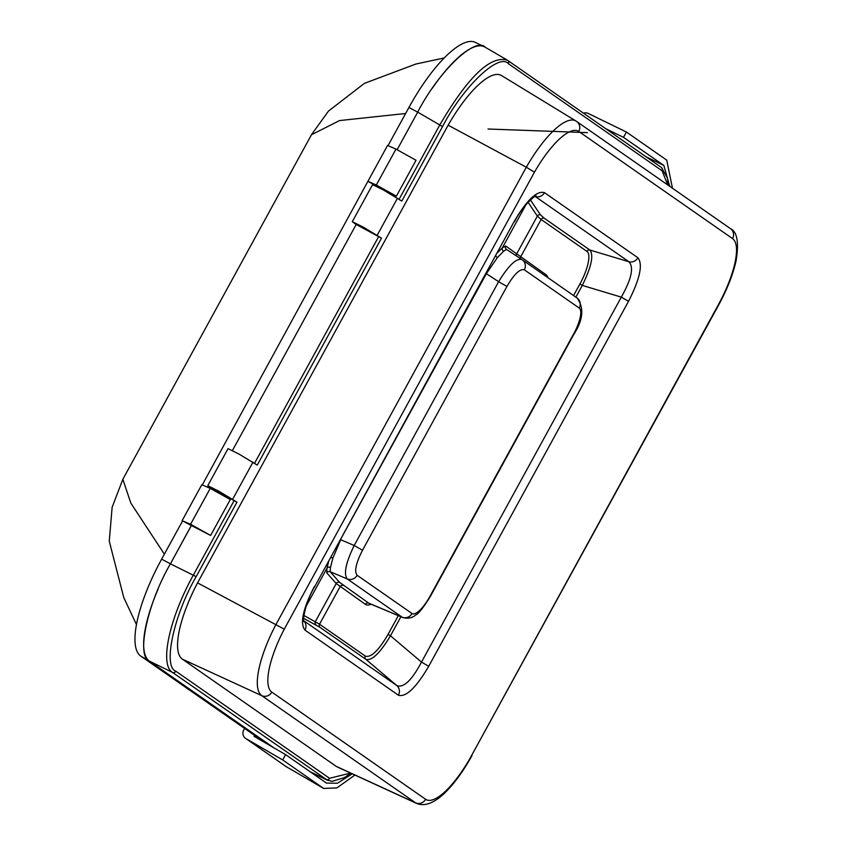 <?xml version="1.0" encoding="UTF-8"?>
<svg xmlns="http://www.w3.org/2000/svg" width="847" height="847" viewBox="0 0 847 847"><rect width="100%" height="100%" fill="white"/><g stroke="black" fill="none" stroke-linecap="round" stroke-linejoin="round"><path stroke-width="1.27" d="M672.454 188.203L666.737 160.125L626.431 132.037L588.21 113.434A6.607 6.278 -55.1 0 0 583.467 113.18M669.702 186.287L663.836 165.43L623.53 137.341L605.679 128.659M244.603 728.431L243.767 729.955A6.607 6.278 -55.1 0 0 245.948 738.595L282.676 759.928L323.649 788.441L336.862 787.932L354.904 775.058M254.555 735.365L254.047 736.308L285.577 754.624L326.508 783.104L337.466 783.221L352.236 773.83M255.9 736.308L255.455 737.123M623.53 137.341L626.431 132.037M282.676 759.928L285.577 754.624M164.371 554.16L130.83 503.086L122.847 479.307L112.132 507.279L109.263 541.212L123.778 597.569L136.494 624.641M405.628 113.498L339.562 120.57L311.474 134.758M368.329 181.629L396.385 196.165L376.322 185.006L367.905 181.322L202.285 484.918M367.905 181.322L387.555 145.43L395.983 149.114L416.046 160.274L396.385 196.165M388.032 145.642L408.932 107.474A91.942 28.237 -61.9 0 1 475.262 42.35L484.304 46.754A92.312 28.353 118.1 0 0 432.214 88.406M265.227 742.808L140.814 656.118A91.942 28.237 118.1 0 1 161.639 559.168L170.427 563.827L191.358 525.563L182.581 520.905L161.629 559.158M182.581 520.905L190.575 524.282L210.638 535.442L191.316 525.521L170.416 563.827C147.41 603.202 135.922 656.7 149.506 661.168A92.312 28.353 -61.9 0 1 158.103 589.078M210.638 535.442L230.299 499.55L210.236 488.391L201.808 484.706L182.147 520.598M488.01 129.009L587.278 132.63M485.066 47.167A92.312 28.353 118.1 0 0 484.304 46.754M408.932 107.474L417.709 112.143L397.158 149.665L417.709 112.132C438.619 71.296 475.876 35.754 485.5 47.453M356.185 224.497L232.396 450.604L356.185 224.497L381.499 238.134L363.299 227.144L352.299 221.692L356.185 224.497M211.644 488.507L207.759 485.702L218.759 491.154L236.959 502.144L211.644 488.507M234.164 500.545L193.37 575.049C169.379 618.151 159.363 664.789 172.46 672.391L149.506 661.168L273.93 747.859L149.506 661.168L140.803 656.118M547.85 277.636A38.306 11.763 118.1 0 0 545.934 274.65L505.712 246.011A2.647 2.615 -53.3 0 0 506.432 249.378L506.432 249.378A2.647 2.615 -53.3 0 0 506.506 249.431L503.626 251.178A2.647 2.382 -134.8 0 1 502.387 247.779L497.528 252.713M495.813 255.847A2.647 1.62 -137.4 0 0 497.39 257.626L503.626 251.178M528.062 202.232L537.358 216.101L541.127 219.479A2.647 2.509 124.9 0 1 544.123 218.145L540.439 214.831L530.37 199.903M579.232 308.064A7.93 7.538 -55.1 0 0 577.103 298.017C584.218 307.81 583.181 319.838 573.991 334.089L573.694 333.824A24.457 7.517 118.1 0 0 579.232 308.064L524.346 269.822A7.93 7.538 -55.1 0 0 522.218 259.764L522.218 259.764A7.93 7.538 -55.1 0 0 522.059 259.658C516.628 257.784 508.803 265.132 498.608 281.702L506.93 286.455L362.505 550.243L354.194 545.489C345.788 562.832 343.469 573.98 347.249 578.946L330.15 571.683L339.562 582.365L368.71 603.128L402.145 617.188A32.355 9.942 118.1 0 0 402.706 617.505C407.905 618.924 412.298 618.035 415.898 614.816C418.397 613.959 423.182 607.902 430.244 596.648L429.948 596.383A24.457 7.517 -61.9 0 1 412.013 613.503L357.116 575.261C354.131 571.534 355.931 563.202 362.505 550.243M576.945 297.9A7.93 7.538 -55.1 0 1 577.103 298.017L522.059 259.658M524.346 269.822C520.016 268.499 514.214 274.047 506.93 286.455M340.452 539.624L486.379 273.655L497.39 257.626M520.259 258.483A2.647 2.509 -55.1 0 1 520.598 256.99L541.127 219.479L586.886 251.358A2.647 2.509 124.9 0 1 589.883 250.034L544.123 218.145M303.851 615.462L319.541 624.207L365.311 656.086C370.944 657.928 378.524 650.687 388.053 634.392L390.467 635.779C379.89 653.344 371.674 661.179 365.819 659.294L320.06 627.405L303.586 618.278M586.886 251.358C591.333 254.015 588.009 269.473 579.877 284.02L582.281 285.418C591.375 267.027 593.906 255.233 589.883 250.034L628.908 261.744L535.124 196.409M628.538 301.31L428.73 666.271L421.488 662.089L621.306 297.128C631.534 279.044 634.064 267.25 628.908 261.744A7.93 7.538 124.9 0 0 637.897 257.753C643.074 264.359 639.951 278.875 628.538 301.31L621.306 297.128L582.281 285.418L575.865 297.149M514.129 221.596L314.618 586.812L514.129 221.596C526.802 200.04 536.913 190.395 544.462 192.65A7.93 7.538 124.9 0 1 535.473 196.642L534.923 196.504M526.315 167.23L534.457 172.163L284.243 629.194L275.878 624.673L526.315 167.23A70.862 21.768 -61.9 0 1 575.949 120.994L501.435 75.489A75.976 23.335 118.1 0 0 448.137 125.187L526.315 167.23M448.137 125.187L197.552 582.884L275.878 624.673A70.862 21.768 118.1 0 0 261.787 695.683A7.888 7.496 -55.1 0 0 271.813 692.105A62.985 19.343 -61.9 0 1 284.243 629.194M661.242 167.378A2.626 2.499 124.9 0 1 661.412 167.484L507.734 60.412A2.626 2.499 -55.1 0 1 508.433 63.737C499.084 52.376 462.886 86.913 442.568 126.574L439.773 124.975C468.211 76.484 490.805 54.928 507.565 60.306L507.734 60.412A2.626 2.499 -55.1 0 0 507.565 60.306M667.711 184.9L662.121 170.819L508.433 63.737M381.499 238.134L257.244 465.098L239.045 454.098L228.044 448.645L207.759 485.702M350.542 773.057L329.536 778.298L175.848 671.216C162.656 666.875 173.815 614.901 196.165 576.648L236.959 502.144M442.568 126.574L401.785 201.078L383.585 190.088L372.585 184.635L352.299 221.692M182.37 659.157L261.787 695.683L415.581 802.84A70.862 21.768 118.1 0 0 416.608 803.422L337.275 766.948A75.976 23.335 -61.9 0 1 336.164 766.323L182.37 659.157A75.976 23.335 -61.9 0 1 197.552 582.884M371.028 604.186A38.306 11.763 -61.9 0 1 365.428 604.356L336.195 583.53L326.773 572.847A2.647 2.615 138.6 0 1 330.15 571.683L330.478 567.437A2.647 2.297 -165.8 0 0 326.974 568.189L328.816 560.883M330.574 557.665A2.647 1.472 -164.5 0 1 332.903 558.057L330.478 567.437M357.116 575.261A7.93 7.538 124.9 0 1 347.249 578.946L402.145 617.188A7.93 7.538 124.9 0 0 412.013 613.503M486.136 273.517L498.608 281.702L354.194 545.489L340.695 539.751L332.903 558.057M365.311 656.086A2.647 2.509 -55.1 0 0 365.819 659.294L396.851 685.604L303.713 620.713M400.896 616.743L390.467 635.779L421.488 662.089C411.833 680.31 403.617 688.145 396.851 685.604A7.93 7.538 -55.1 0 1 398.397 695.207C405.946 697.473 416.057 687.828 428.73 666.271M314.322 586.558C302.908 608.982 299.785 623.508 304.962 630.104A7.93 7.538 -55.1 0 0 303.734 620.798M175.848 671.216A2.626 2.499 124.9 0 1 172.46 672.391L327.334 780.161L310.584 772.051M645.986 156.737L663.836 165.43M245.535 738.33L285.841 766.408A6.607 6.278 -55.1 0 0 286.254 766.673L323.649 788.441M245.948 738.595L286.254 766.673L322.982 788.006M395.983 149.114L376.322 185.006M190.575 524.282L210.236 488.391M540.439 214.831A2.647 2.615 146.2 0 0 537.358 216.101L516.543 254.1A2.647 2.615 -53.3 0 0 516.268 255.847M530 200.252A2.647 2.615 146.2 0 1 530.741 200.358M505.712 246.011L502.387 247.779L526.135 204.402M521.921 259.574L506.559 249.463M429.948 596.383L573.694 333.824M545.934 274.65A2.647 2.509 -55.1 0 0 545.606 276.069M343.374 585.468A2.647 2.509 124.9 0 0 340.081 586.696L319.541 624.207A2.647 2.509 -55.1 0 0 320.06 627.405M579.877 284.02L573.567 295.55M398.312 615.653L388.053 634.392M544.462 192.65L637.897 257.753M576.288 121.216A7.888 7.496 124.8 0 1 576.648 121.449A7.888 7.496 124.8 0 1 576.648 121.46A7.888 7.496 124.8 0 1 578.766 131.454A62.985 19.343 118.1 0 0 534.457 172.163M575.949 120.994L730.442 228.616A7.888 7.496 124.9 0 1 732.56 238.61L578.766 131.454M735.005 262.591L736.096 260.717C732.994 274.566 727.171 289.346 718.627 305.079L718.33 304.814A62.985 19.343 118.1 0 0 735.005 262.591A62.985 19.343 118.1 0 0 732.56 238.61M736.096 260.717L736.096 260.717C739.082 242.464 737.197 231.76 730.442 228.616M718.627 305.079L471.715 755.28A62.985 19.343 -61.9 0 1 445.713 791.003A62.985 19.343 -61.9 0 1 425.607 799.272L271.813 692.105M471.715 755.28L718.33 304.814M304.962 630.104L398.397 695.207M378.694 236.535L254.576 463.235M417.709 112.132L439.773 124.975L399.128 199.225M668.177 185.228L667.457 178.092L661.412 167.484A2.626 2.499 124.9 0 1 662.121 170.819M252.988 462.134L232.703 499.179M377.243 235.17L397.529 198.124M315.984 624.79A2.647 2.615 -62.3 0 1 315.391 621.529L336.195 583.53A2.647 2.615 138.6 0 1 339.562 582.365M326.773 572.847L326.974 568.189L306.011 606.473M365.428 604.356A2.647 2.509 124.9 0 1 368.71 603.128A35.669 10.958 118.1 0 0 369.334 603.477L402.706 617.505M336.164 766.323L415.581 802.84A7.888 7.496 -55.1 0 0 425.607 799.272M445.713 791.003L444.537 793.184C433.982 803.221 424.665 806.64 416.608 803.422M170.416 563.827L196.165 576.648M310.013 771.649L326.137 779.462A2.626 2.499 -55.1 0 0 329.536 778.298M286.889 767.086L285.841 766.408M311.474 134.747L122.836 479.307M444.188 57.945L415.856 64.044L364.443 83.345L328.498 111.063L311.643 134.451M506.432 249.378L521.996 259.616M430.244 596.648L573.991 334.089M514.425 221.85C524.335 202.2 538.872 193.254 535.537 196.26M484.897 47.072L506.961 59.915M314.618 586.812C303.512 605.256 302.654 624.927 303.819 621.126M472.012 755.535C463.373 771.204 454.214 783.75 444.537 793.173M350.912 773.216L344.337 777.652L332.151 781.326L327.323 780.161"/></g></svg>
